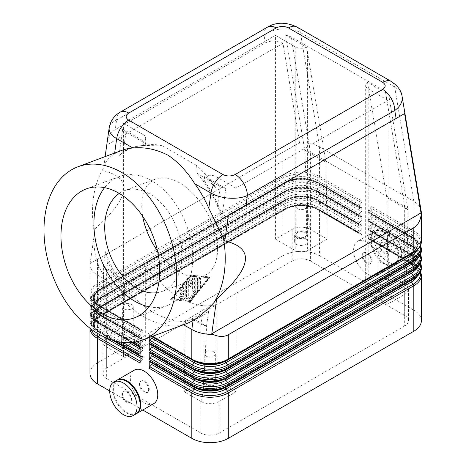 <?xml version="1.0" encoding="UTF-8"?>
<svg xmlns="http://www.w3.org/2000/svg" width="466" height="466" viewBox="0 0 466 466"><rect width="100%" height="100%" fill="white"/><g stroke="black" fill="none" stroke-linecap="round" stroke-linejoin="round"><path stroke-width="0.35" stroke-dasharray="2.33 1.75" d="M94.464 233.355L90.049 264.059L89.979 294.157A25.805 14.9 180 0 1 97.54 283.625A1.718 0.996 -120 0 0 97.703 284.417A1.718 0.996 -120 0 0 98.145 285.192A24.943 14.399 0 0 0 98.145 305.556L140.72 330.138A1.718 0.996 120 0 1 140.47 330.062A1.718 0.996 120 0 1 140.278 329.881A1.718 0.996 120 0 1 140.115 329.276L97.54 304.694L97.54 275.051L105.893 279.874A92.466 61.844 69.5 0 1 98.809 265.981C94.656 255.758 93.212 244.883 94.464 233.355A92.466 61.844 69.5 0 1 103.633 168.045C104.792 162.366 108.427 157.63 114.549 153.844A92.466 61.844 69.5 0 1 121.445 150.512M402.012 95.996C401.156 92.39 398.71 89.39 394.673 87.014L300.401 32.585C295.316 29.748 289.24 28.531 282.18 28.921C275.121 29.457 269.057 31.472 263.995 34.967A17.201 9.932 60 0 1 267.536 27.104A17.201 9.932 60 0 1 267.56 27.092M120.024 112.277A17.201 9.932 -120 0 0 116.587 120.077C112.312 122.022 109.848 124.533 109.207 127.597M275.447 239.058L295.211 250.469A8.604 4.969 0 0 0 301.292 251.925A8.604 4.969 0 0 0 307.374 250.469L307.374 51.411L306.628 47.183L285.512 34.985L304.787 150.361C306.948 201.586 308.824 227.932 310.414 229.4A12.902 7.45 0 0 0 301.292 227.216A12.902 7.45 0 0 0 292.17 229.4L275.447 239.058L275.447 35.381L123.391 123.17L123.391 326.847L106.662 336.499A12.902 7.45 0 0 0 102.881 341.77A12.902 7.45 0 0 0 106.662 347.036C105.083 345.562 103.988 318.761 103.365 266.651L105.497 251.558L107.832 261.455A91.505 61.203 -110.5 0 0 114.048 274.049C125.878 291.058 139.13 303.884 153.797 312.517C168.471 320.824 181.723 323.299 193.547 319.944A91.505 61.203 -110.5 0 0 202.104 315.884L208.64 311.107A91.219 61.011 69.5 0 1 204.393 314.369A91.219 61.011 69.5 0 1 194.648 319.227L185.276 320.771L203.98 309.447L210.061 306.64L216.142 304.642L216.142 380.396A8.604 4.969 0 0 0 210.061 378.94A8.604 4.969 0 0 0 203.98 380.396L203.98 309.447M292.17 229.4L292.17 261.001A12.902 7.45 180 0 1 301.292 258.822A12.902 7.45 180 0 1 310.414 261.001L310.414 229.4L327.144 239.058L307.374 250.469M194.648 319.227L206.566 326.229C204.411 376.744 202.535 401.82 200.939 401.465A12.902 7.45 0 0 0 210.061 403.649A12.902 7.45 0 0 0 219.183 401.465L235.912 391.807L235.912 188.136L387.968 100.347L387.968 304.018L404.692 294.361A12.902 7.45 0 0 0 408.472 289.095A12.902 7.45 0 0 0 404.692 283.829C406.27 284.196 407.371 259.562 407.989 209.939L388.656 94.534L367.534 82.342A8.604 4.969 0 0 0 365.676 85.424L365.676 289.095A8.604 4.969 0 0 0 368.198 292.607L387.968 304.018M219.183 401.465L219.183 433.071A12.902 7.45 180 0 1 210.061 435.25A12.902 7.45 180 0 1 200.939 433.071L200.939 401.465L184.21 391.807L203.98 380.396M90.148 263.511L298.351 143.307L301.292 143.056C308.37 142.771 314.457 144.041 319.542 146.877L413.814 201.306L394.673 87.014A17.201 9.932 120 0 0 391.457 81.567M298.351 143.307L299.58 142.596L282.961 43.338C275.93 40.507 270.053 40.391 265.34 42.977L115.248 129.63C110.722 132.373 107.902 137.412 106.796 144.751M136.404 413.651A19.351 11.172 60 0 1 127.037 412.527A19.351 11.172 60 0 1 114.479 395.75A19.351 11.172 60 0 1 117.059 380.145M153.745 403.655A19.351 11.172 60 0 1 144.07 402.694A19.351 11.172 60 0 1 131.424 385.638A19.351 11.172 60 0 1 134.394 370.132M126.432 391.807A6.448 3.722 60 0 1 130.643 397.492A6.448 3.722 60 0 1 129.653 402.665A6.448 3.722 60 0 1 126.432 402.344A6.448 3.722 60 0 1 122.214 396.659A6.448 3.722 60 0 1 123.205 391.487A6.448 3.722 60 0 1 126.432 391.807M127.037 391.457A6.448 3.722 60 0 1 131.255 397.143A6.448 3.722 60 0 1 130.264 402.309A6.448 3.722 60 0 1 127.037 401.989A6.448 3.722 60 0 1 122.826 396.31A6.448 3.722 60 0 1 123.81 391.137A6.448 3.722 60 0 1 127.037 391.457M136.107 413.837A19.351 11.172 60 0 1 126.432 412.876A19.351 11.172 60 0 1 113.786 395.82A19.351 11.172 60 0 1 116.75 380.314M144.07 381.625A6.448 3.722 60 0 1 148.281 387.31A6.448 3.722 60 0 1 147.291 392.477A6.448 3.722 60 0 1 144.07 392.162A6.448 3.722 60 0 1 139.852 386.477A6.448 3.722 60 0 1 140.843 381.305A6.448 3.722 60 0 1 144.07 381.625M144.676 381.275A6.448 3.722 60 0 1 148.893 386.961A6.448 3.722 60 0 1 147.903 392.127A6.448 3.722 60 0 1 144.676 391.807A6.448 3.722 60 0 1 140.464 386.122A6.448 3.722 60 0 1 141.448 380.955A6.448 3.722 60 0 1 144.676 381.275M384.316 263.989A19.351 11.172 60 0 1 371.67 246.933A19.351 11.172 60 0 1 374.641 231.427A19.351 11.172 60 0 1 384.316 232.383A19.351 11.172 60 0 1 396.962 249.438A19.351 11.172 60 0 1 393.991 264.944A19.351 11.172 60 0 1 384.316 263.989M367.284 273.822A19.351 11.172 60 0 1 354.643 256.766A19.351 11.172 60 0 1 357.608 241.26A19.351 11.172 60 0 1 367.284 242.215A19.351 11.172 60 0 1 379.93 259.271A19.351 11.172 60 0 1 376.965 274.777A19.351 11.172 60 0 1 367.284 273.822M384.922 253.102A6.448 3.722 60 0 1 380.71 247.417A6.448 3.722 60 0 1 381.701 242.25A6.448 3.722 60 0 1 384.922 242.57A6.448 3.722 60 0 1 389.139 248.25A6.448 3.722 60 0 1 388.149 253.422A6.448 3.722 60 0 1 384.922 253.102M384.316 253.452A6.448 3.722 60 0 1 380.105 247.766A6.448 3.722 60 0 1 381.089 242.6A6.448 3.722 60 0 1 384.316 242.92A6.448 3.722 60 0 1 388.533 248.605A6.448 3.722 60 0 1 387.543 253.772A6.448 3.722 60 0 1 384.316 253.452M387.968 261.88A19.351 11.172 60 0 1 375.322 244.825A19.351 11.172 60 0 1 378.287 229.319A19.351 11.172 60 0 1 387.968 230.28A19.351 11.172 60 0 1 400.609 247.33A19.351 11.172 60 0 1 397.644 262.841A19.351 11.172 60 0 1 387.968 261.88M384.922 263.639A19.351 11.172 60 0 1 372.282 246.584A19.351 11.172 60 0 1 375.247 231.072A19.351 11.172 60 0 1 384.922 232.033A19.351 11.172 60 0 1 397.568 249.089A19.351 11.172 60 0 1 394.603 264.595A19.351 11.172 60 0 1 384.922 263.639M367.284 263.284A6.448 3.722 60 0 1 363.072 257.599A6.448 3.722 60 0 1 364.062 252.432A6.448 3.722 60 0 1 367.284 252.753A6.448 3.722 60 0 1 371.501 258.438A6.448 3.722 60 0 1 370.511 263.605A6.448 3.722 60 0 1 367.284 263.284M366.678 253.102A6.448 3.722 -120 0 0 363.451 252.782A6.448 3.722 -120 0 0 362.461 257.954A6.448 3.722 -120 0 0 366.678 263.639A6.448 3.722 -120 0 0 369.905 263.954A6.448 3.722 -120 0 0 370.889 258.787A6.448 3.722 -120 0 0 366.678 253.102M145.677 269.465L145.677 341.77A8.604 4.969 0 0 0 143.155 338.258L143.155 262.504L145.677 269.465C145.689 271.562 144.85 273.187 143.155 274.328L143.155 345.283L123.391 356.694L106.662 347.036L106.662 378.642A12.902 7.45 180 0 1 102.881 373.371A12.902 7.45 180 0 1 106.662 368.105L106.662 336.499M102.881 341.77L102.881 373.371M367.534 82.342L368.198 86.53L368.198 285.582L387.968 274.171L404.692 283.829L404.692 315.435A12.902 7.45 180 0 1 408.472 320.701A12.902 7.45 180 0 1 404.692 325.967L404.692 294.361M408.472 289.095L408.472 320.701M210.061 182.288L204.085 180.569L204.725 176.34L225.841 188.532L220.243 186.645L197.042 173.253L196.658 165.471C203.712 171.942 210.207 179.427 216.142 187.938L210.061 182.288M235.912 188.136L216.142 176.725A8.604 4.969 0 0 0 210.061 175.268A8.604 4.969 0 0 0 204.725 176.34M368.198 285.582A8.604 4.969 0 0 0 365.676 289.095M275.447 35.381L295.211 46.798A8.604 4.969 0 0 0 301.292 48.248A8.604 4.969 0 0 0 306.628 47.183M124.212 336.906A5.289 3.052 180 0 1 122.663 334.745A5.289 3.052 180 0 1 125.925 331.926A5.289 3.052 180 0 1 131.692 332.584A5.289 3.052 180 0 1 133.241 334.745A5.289 3.052 180 0 1 129.973 337.565A5.289 3.052 180 0 1 124.212 336.906M124.212 308.812A5.289 3.052 180 0 1 122.663 306.651A5.289 3.052 180 0 1 125.925 303.832A5.289 3.052 180 0 1 131.692 304.49A5.289 3.052 180 0 1 133.241 306.651A5.289 3.052 180 0 1 129.973 309.476A5.289 3.052 180 0 1 124.212 308.812M132.664 339.05A6.664 3.85 0 0 0 125.401 338.211A6.664 3.85 0 0 0 121.282 341.77A6.664 3.85 0 0 0 123.24 344.49A6.664 3.85 0 0 0 130.503 345.323A6.664 3.85 0 0 0 134.616 341.77A6.664 3.85 0 0 0 132.664 339.05M123.24 337.466A6.664 3.85 180 0 1 121.282 334.745A6.664 3.85 180 0 1 125.401 331.192A6.664 3.85 180 0 1 132.664 332.025A6.664 3.85 180 0 1 134.616 334.745A6.664 3.85 180 0 1 130.503 338.299A6.664 3.85 180 0 1 123.24 337.466M379.662 284.231A5.289 3.052 180 0 1 378.112 282.07A5.289 3.052 180 0 1 381.38 279.25A5.289 3.052 180 0 1 387.147 279.915A5.289 3.052 180 0 1 388.696 282.07A5.289 3.052 180 0 1 385.429 284.895A5.289 3.052 180 0 1 379.662 284.231M379.662 256.137A5.289 3.052 180 0 1 378.112 253.982A5.289 3.052 180 0 1 381.38 251.157A5.289 3.052 180 0 1 387.147 251.821A5.289 3.052 180 0 1 388.696 253.982A5.289 3.052 180 0 1 385.429 256.801A5.289 3.052 180 0 1 379.662 256.137M388.12 286.374A6.664 3.85 0 0 0 380.85 285.541A6.664 3.85 0 0 0 376.738 289.095A6.664 3.85 0 0 0 378.689 291.815A6.664 3.85 0 0 0 385.953 292.654A6.664 3.85 0 0 0 390.071 289.095A6.664 3.85 0 0 0 388.12 286.374M378.689 284.796A6.664 3.85 180 0 1 376.738 282.07A6.664 3.85 180 0 1 380.85 278.517A6.664 3.85 180 0 1 388.12 279.35A6.664 3.85 180 0 1 390.071 282.07A6.664 3.85 180 0 1 385.953 285.629A6.664 3.85 180 0 1 378.689 284.796M206.321 384.31A5.289 3.052 180 0 1 204.772 382.149A5.289 3.052 180 0 1 208.034 379.33A5.289 3.052 180 0 1 213.801 379.994A5.289 3.052 180 0 1 215.35 382.149A5.289 3.052 180 0 1 212.082 384.974A5.289 3.052 180 0 1 206.321 384.31M206.321 356.216A5.289 3.052 180 0 1 204.772 354.061A5.289 3.052 180 0 1 208.034 351.236A5.289 3.052 180 0 1 213.801 351.9A5.289 3.052 180 0 1 215.35 354.061A5.289 3.052 180 0 1 212.082 356.88A5.289 3.052 180 0 1 206.321 356.216M214.774 386.454A6.664 3.85 0 0 0 207.51 385.621A6.664 3.85 0 0 0 203.392 389.174A6.664 3.85 0 0 0 205.349 391.894A6.664 3.85 0 0 0 212.613 392.727A6.664 3.85 0 0 0 216.725 389.174A6.664 3.85 0 0 0 214.774 386.454M205.349 384.875A6.664 3.85 180 0 1 203.392 382.149A6.664 3.85 180 0 1 207.51 378.596A6.664 3.85 180 0 1 214.774 379.429A6.664 3.85 180 0 1 216.725 382.149A6.664 3.85 180 0 1 212.613 385.708A6.664 3.85 180 0 1 205.349 384.875M297.553 236.827A5.289 3.052 180 0 1 296.003 234.666A5.289 3.052 180 0 1 299.271 231.847A5.289 3.052 180 0 1 305.032 232.505A5.289 3.052 180 0 1 306.581 234.666A5.289 3.052 180 0 1 303.319 237.491A5.289 3.052 180 0 1 297.553 236.827M297.553 208.733A5.289 3.052 180 0 1 296.003 206.572A5.289 3.052 180 0 1 299.271 203.753A5.289 3.052 180 0 1 305.032 204.417A5.289 3.052 180 0 1 306.581 206.572A5.289 3.052 180 0 1 303.319 209.397A5.289 3.052 180 0 1 297.553 208.733M306.005 238.971A6.664 3.85 0 0 0 298.741 238.132A6.664 3.85 0 0 0 294.629 241.691A6.664 3.85 0 0 0 296.58 244.411A6.664 3.85 0 0 0 303.844 245.244A6.664 3.85 0 0 0 307.962 241.691A6.664 3.85 0 0 0 306.005 238.971M296.58 237.386A6.664 3.85 180 0 1 294.629 234.666A6.664 3.85 180 0 1 298.741 231.113A6.664 3.85 180 0 1 306.005 231.946A6.664 3.85 180 0 1 307.962 234.666A6.664 3.85 180 0 1 303.844 238.225A6.664 3.85 180 0 1 296.58 237.386M371.076 233.501A1.718 0.996 -60 0 1 370.633 234.276L368.804 236.542A1.718 0.996 120 0 0 368.361 237.316A1.718 0.996 120 0 0 368.198 238.109L368.198 238.243A1.718 0.996 120 0 0 368.361 238.854A1.718 0.996 120 0 0 368.554 239.035A1.718 0.996 120 0 0 368.804 239.11L370.633 239.274A1.718 0.996 -60 0 1 370.884 239.349A1.718 0.996 -60 0 1 371.076 239.53A1.718 0.996 -60 0 1 371.239 240.136L371.239 232.709A1.718 0.996 -60 0 1 371.076 233.501M152.254 363.2A1.718 0.996 120 0 0 152.277 362.903L152.277 362.769A1.718 0.996 120 0 0 152.114 362.164A1.718 0.996 120 0 0 151.922 361.983A1.718 0.996 120 0 0 151.671 361.907L149.848 361.744L192.423 386.326L194.246 386.489A1.718 0.996 -60 0 1 194.497 386.564A1.718 0.996 -60 0 1 194.689 386.745A1.718 0.996 -60 0 1 194.852 387.351A21.506 12.413 0 0 0 196.996 388.434M361.505 229.004A1.718 0.996 120 0 0 361.954 228.235A1.718 0.996 120 0 0 362.117 227.437L362.117 234.87A1.718 0.996 120 0 0 361.954 234.264A1.718 0.996 120 0 0 361.762 234.083A1.718 0.996 120 0 0 361.505 234.008L359.682 233.845A1.718 0.996 -60 0 1 359.432 233.763A1.718 0.996 -60 0 1 359.239 233.588A1.718 0.996 -60 0 1 359.076 232.977L359.076 232.843A1.718 0.996 -60 0 1 359.239 232.045A1.718 0.996 -60 0 1 359.682 231.276L361.505 229.004L318.93 204.423A24.943 14.399 0 0 0 283.654 204.423L98.145 311.527A24.943 14.399 -0 0 0 98.145 331.897L140.72 356.473A1.718 0.996 120 0 1 140.47 356.397A1.718 0.996 120 0 1 140.278 356.216A1.718 0.996 120 0 1 140.115 355.61M362.117 234.87L319.542 210.288L319.542 255.735A25.805 14.9 0 0 0 301.292 251.372A25.805 14.9 0 0 0 283.048 255.735L283.048 210.288L97.54 317.393A25.805 14.9 0 0 0 89.979 327.924L89.979 328.215M91.196 329.136A24.943 14.399 180 0 1 98.145 316.525A1.718 0.996 60 0 0 97.895 316.606A1.718 0.996 60 0 0 97.703 316.787A1.718 0.996 60 0 0 97.54 317.393L97.54 362.839A25.805 14.9 0 0 0 89.979 373.371M140.72 356.473L142.549 356.636A1.718 0.996 -60 0 1 142.8 356.717A1.718 0.996 -60 0 1 142.992 356.898A1.718 0.996 -60 0 1 143.155 357.504L143.155 357.638A1.718 0.996 -60 0 1 142.992 358.436A1.718 0.996 -60 0 1 142.549 359.204L140.72 361.476A1.718 0.996 120 0 0 140.278 362.245A1.718 0.996 120 0 0 140.115 363.043M371.076 224.723A1.718 0.996 -60 0 1 370.633 225.497L368.804 227.763A1.718 0.996 120 0 0 368.361 228.538A1.718 0.996 120 0 0 368.198 229.33L368.198 229.464A1.718 0.996 120 0 0 368.361 230.076A1.718 0.996 120 0 0 368.554 230.251A1.718 0.996 120 0 0 368.804 230.332L370.633 230.495A1.718 0.996 -60 0 1 370.884 230.571A1.718 0.996 -60 0 1 371.076 230.752A1.718 0.996 -60 0 1 371.239 231.357L371.239 223.925A1.718 0.996 -60 0 1 371.076 224.723M152.254 354.422A1.718 0.996 120 0 0 152.277 354.125L152.277 353.991A1.718 0.996 120 0 0 152.114 353.385A1.718 0.996 120 0 0 151.922 353.205A1.718 0.996 120 0 0 151.671 353.129L149.848 352.966L192.423 377.542L194.246 377.705A1.718 0.996 -60 0 1 194.497 377.786A1.718 0.996 -60 0 1 194.689 377.967A1.718 0.996 -60 0 1 194.852 378.573A21.506 12.413 0 0 0 196.996 379.656M371.076 215.944A1.718 0.996 -60 0 1 370.633 216.713L368.804 218.985A1.718 0.996 120 0 0 368.361 219.754A1.718 0.996 120 0 0 368.198 220.552L368.198 220.686A1.718 0.996 120 0 0 368.361 221.298A1.718 0.996 120 0 0 368.554 221.472A1.718 0.996 120 0 0 368.804 221.554L370.633 221.717A1.718 0.996 -60 0 1 370.884 221.793A1.718 0.996 -60 0 1 371.076 221.973A1.718 0.996 -60 0 1 371.239 222.579L371.239 215.146A1.718 0.996 -60 0 1 371.076 215.944M152.254 345.644A1.718 0.996 120 0 0 152.277 345.347L152.277 345.213A1.718 0.996 120 0 0 152.114 344.607A1.718 0.996 120 0 0 151.922 344.426A1.718 0.996 120 0 0 151.671 344.345L149.848 344.182L192.423 368.763L194.246 368.926A1.718 0.996 -60 0 1 194.497 369.008A1.718 0.996 -60 0 1 194.689 369.183A1.718 0.996 -60 0 1 194.852 369.794A21.506 12.413 0 0 0 196.996 370.878M371.076 207.166A1.718 0.996 -60 0 1 370.633 207.935L368.804 210.207A1.718 0.996 120 0 0 368.361 210.976A1.718 0.996 120 0 0 368.198 211.774L368.198 211.908A1.718 0.996 120 0 0 368.361 212.513A1.718 0.996 120 0 0 368.554 212.694A1.718 0.996 120 0 0 368.804 212.776L370.633 212.939A1.718 0.996 -60 0 1 370.884 213.014A1.718 0.996 -60 0 1 371.076 213.195A1.718 0.996 -60 0 1 371.239 213.801L371.239 206.368A1.718 0.996 -60 0 1 371.076 207.166M152.254 336.866A1.718 0.996 120 0 0 152.277 336.568L152.277 336.435A1.718 0.996 120 0 0 152.114 335.823A1.718 0.996 120 0 0 151.922 335.648A1.718 0.996 120 0 0 151.671 335.567L149.848 335.404A1.718 0.996 -60 0 1 149.592 335.328A1.718 0.996 -60 0 1 149.4 335.147A1.718 0.996 -60 0 1 149.237 334.541L149.237 337.553M361.505 220.226A1.718 0.996 120 0 0 361.954 219.457A1.718 0.996 120 0 0 362.117 218.659L362.117 226.092A1.718 0.996 120 0 0 361.954 225.486A1.718 0.996 120 0 0 361.762 225.305A1.718 0.996 120 0 0 361.505 225.229L359.682 225.066A1.718 0.996 -60 0 1 359.432 224.985A1.718 0.996 -60 0 1 359.239 224.804A1.718 0.996 -60 0 1 359.076 224.198L359.076 224.064A1.718 0.996 -60 0 1 359.239 223.266A1.718 0.996 -60 0 1 359.682 222.498L361.505 220.226L318.93 195.644A24.943 14.399 0 0 0 283.654 195.644L98.145 302.749A24.943 14.399 -0 0 0 98.145 323.113L140.72 347.694A1.718 0.996 120 0 1 140.47 347.619A1.718 0.996 120 0 1 140.278 347.438A1.718 0.996 120 0 1 140.115 346.832M359.076 232.843L316.501 208.261A21.506 12.413 0 0 0 286.089 208.261A1.718 0.996 -120 0 0 285.926 207.469A1.718 0.996 -120 0 0 285.477 206.694L283.654 204.423A1.718 0.996 -120 0 1 283.212 203.654A1.718 0.996 -120 0 1 283.048 202.856L283.048 201.51L97.54 308.614A25.805 14.9 0 0 0 89.979 319.146L89.979 320.492A25.805 14.9 180 0 1 97.54 309.96L283.048 202.856A25.805 14.9 180 0 1 301.292 198.493A25.805 14.9 180 0 1 319.542 202.856L362.117 227.437M140.72 347.694L142.549 347.857A1.718 0.996 -60 0 1 142.8 347.939A1.718 0.996 -60 0 1 142.992 348.114A1.718 0.996 -60 0 1 143.155 348.725L143.155 348.859A1.718 0.996 -60 0 1 142.992 349.657A1.718 0.996 -60 0 1 142.549 350.426L140.72 352.698A1.718 0.996 120 0 0 140.278 353.467A1.718 0.996 120 0 0 140.115 354.265M361.505 211.448A1.718 0.996 120 0 0 361.954 210.679A1.718 0.996 120 0 0 362.117 209.881L362.117 217.313A1.718 0.996 120 0 0 361.954 216.707A1.718 0.996 120 0 0 361.762 216.527A1.718 0.996 120 0 0 361.505 216.445L359.682 216.282A1.718 0.996 -60 0 1 359.432 216.207A1.718 0.996 -60 0 1 359.239 216.026A1.718 0.996 -60 0 1 359.076 215.42L359.076 215.286A1.718 0.996 -60 0 1 359.239 214.488A1.718 0.996 -60 0 1 359.682 213.719L361.505 211.448L318.93 186.866A24.943 14.399 0 0 0 283.654 186.866L98.145 293.97A24.943 14.399 -0 0 0 98.145 314.334L140.72 338.916A1.718 0.996 120 0 1 140.47 338.84A1.718 0.996 120 0 1 140.278 338.66A1.718 0.996 120 0 1 140.115 338.054L97.54 313.472L97.54 312.127A1.718 0.996 -60 0 1 97.703 311.329A1.718 0.996 -60 0 1 98.145 310.56A24.943 14.399 180 0 1 98.145 290.19L283.654 183.086A24.943 14.399 180 0 1 318.93 183.086L361.505 207.667A1.718 0.996 120 0 1 361.762 207.749A1.718 0.996 120 0 1 361.954 207.923A1.718 0.996 120 0 1 362.117 208.535L319.542 183.954A1.718 0.996 120 0 0 319.379 183.348A1.718 0.996 120 0 0 319.187 183.167A1.718 0.996 120 0 0 318.93 183.086L317.107 182.922A22.362 12.914 0 0 0 285.477 182.922L99.974 290.027A22.362 12.914 0 0 0 99.974 308.288L142.549 332.87L140.72 335.136A1.718 0.996 120 0 0 140.278 335.91A1.718 0.996 120 0 0 140.115 336.708L140.115 329.276M359.076 224.064L316.501 199.483A21.506 12.413 0 0 0 286.089 199.483A1.718 0.996 -120 0 0 285.926 198.685A1.718 0.996 -120 0 0 285.477 197.916L283.654 195.644A1.718 0.996 -120 0 1 283.212 194.875A1.718 0.996 -120 0 1 283.048 194.077L283.048 192.732L97.54 299.836A25.805 14.9 0 0 0 89.979 310.368L89.979 311.713A25.805 14.9 180 0 1 97.54 301.182L283.048 194.077A25.805 14.9 180 0 1 301.292 189.714A25.805 14.9 180 0 1 319.542 194.077L362.117 218.659M140.72 338.916L142.549 339.079A1.718 0.996 -60 0 1 142.8 339.161A1.718 0.996 -60 0 1 142.992 339.335A1.718 0.996 -60 0 1 143.155 339.947L143.155 340.081A1.718 0.996 -60 0 1 142.992 340.873A1.718 0.996 -60 0 1 142.549 341.648L140.72 343.92A1.718 0.996 120 0 0 140.278 344.689A1.718 0.996 120 0 0 140.115 345.487M361.505 207.667L359.682 207.504A1.718 0.996 -60 0 1 359.432 207.428A1.718 0.996 -60 0 1 359.239 207.248A1.718 0.996 -60 0 1 359.076 206.642L359.076 206.508A1.718 0.996 -60 0 1 359.239 205.71A1.718 0.996 -60 0 1 359.682 204.941L361.505 202.669A1.718 0.996 120 0 0 361.954 201.9A1.718 0.996 120 0 0 362.117 201.102L362.117 208.535M359.076 215.286L316.501 190.705A21.506 12.413 0 0 0 286.089 190.705A1.718 0.996 -120 0 0 285.926 189.907A1.718 0.996 -120 0 0 285.477 189.138L283.654 186.866A1.718 0.996 -120 0 1 283.212 186.097A1.718 0.996 -120 0 1 283.048 185.299L283.048 183.954L97.54 291.058A25.805 14.9 0 0 0 89.979 301.589L89.979 302.935A25.805 14.9 180 0 1 97.54 292.403L283.048 185.299A25.805 14.9 180 0 1 301.292 180.936A25.805 14.9 180 0 1 319.542 185.299L362.117 209.881M140.72 330.138L142.549 330.301A1.718 0.996 -60 0 1 142.8 330.377A1.718 0.996 -60 0 1 142.992 330.557A1.718 0.996 -60 0 1 143.155 331.169L143.155 331.303A1.718 0.996 -60 0 1 142.992 332.095A1.718 0.996 -60 0 1 142.549 332.87M105.13 156.611L103.633 168.045M145.677 138.099L145.677 145.112L143.155 145.8L143.155 134.587A8.604 4.969 0 0 1 145.677 138.099A8.604 4.969 0 0 1 143.819 141.175L143.266 145.45L148.042 144.821L143.155 145.8M143.155 345.283A8.604 4.969 0 0 0 145.677 341.77M143.155 262.504C154.054 277.998 166.222 289.695 179.649 297.593C193.075 305.201 205.244 307.554 216.142 304.642M186.19 323.742A92.466 61.844 69.5 0 1 183.458 324.656C171.884 327.779 158.958 325.297 144.676 317.206C130.398 308.807 117.467 296.364 105.893 279.874M149.085 306.779A68.811 46.023 -110.5 0 0 167.387 305.515A68.811 46.023 -110.5 0 0 191.98 247.411A68.811 46.023 -110.5 0 0 151.747 180.849A68.811 46.023 -110.5 0 0 119.209 176.602A68.811 46.023 -110.5 0 0 104.565 187.647M142.619 216.177C139.748 196.71 144.111 184.326 155.702 179.031C162.716 176.562 170.696 177.849 179.649 182.899C195.388 191.969 210.23 212.84 215.478 233.262C220.75 253.69 215.828 271.363 203.595 275.913C196.582 278.383 188.602 277.095 179.649 272.045C171.529 267.274 164.154 260.232 157.514 250.924M156.384 292.794A53.759 35.958 -110.5 0 0 162.121 291.413A53.759 35.958 -110.5 0 0 181.332 246.025A53.759 35.958 -110.5 0 0 149.901 194.019A53.759 35.958 -110.5 0 0 124.48 190.699A53.759 35.958 -110.5 0 0 119.249 193.419M185.276 285.39L185.276 297.541A1.078 0.623 -60 0 1 184.134 298.962L181.093 298.689A1.078 0.623 -60 0 1 180.936 298.642A1.078 0.623 -60 0 1 180.872 297.524A1.078 0.623 -60 0 1 181.857 296.731L183.755 296.9L183.755 293.219L181.472 294.541A1.078 0.623 -60 0 1 180.936 294.594A1.078 0.623 -60 0 1 180.773 293.731A1.078 0.623 -60 0 1 181.472 292.782L183.755 291.466L183.755 287.79L181.857 290.149A1.078 0.623 -60 0 1 180.936 290.539A1.078 0.623 -60 0 1 181.093 289.071L184.134 285.285A1.078 0.623 -60 0 1 185.054 284.895A1.078 0.623 -60 0 1 185.276 285.39L184.973 285.215A1.078 0.623 120 0 0 184.746 284.72A1.078 0.623 120 0 0 183.831 285.11L180.791 288.897A1.078 0.623 120 0 0 180.633 290.365A1.078 0.623 120 0 0 181.548 289.974L183.453 287.609L183.453 291.291L181.169 292.607A1.078 0.623 120 0 0 180.47 293.557A1.078 0.623 120 0 0 180.633 294.419A1.078 0.623 120 0 0 181.169 294.361L183.453 293.044L183.453 296.726L181.548 296.557A1.078 0.623 120 0 0 180.569 297.349A1.078 0.623 120 0 0 180.633 298.467A1.078 0.623 120 0 0 180.791 298.514L183.831 298.788A1.078 0.623 120 0 0 184.973 297.366L184.973 285.215M183.453 296.726L183.755 296.9M183.453 293.044L183.755 293.219M183.453 291.291L183.755 291.466M183.453 287.609L183.755 287.79M200.328 278.476A1.078 0.623 120 0 0 200.106 277.981A1.078 0.623 120 0 0 199.279 278.272A1.078 0.623 120 0 0 198.807 279.355L198.807 287.248A1.078 0.623 120 0 0 199.029 287.743A1.078 0.623 120 0 0 199.862 287.452A1.078 0.623 120 0 0 200.328 286.374L200.328 278.476L200.63 278.651L200.63 286.549A1.078 0.623 -60 0 1 200.164 287.633A1.078 0.623 -60 0 1 199.337 287.918A1.078 0.623 -60 0 1 199.11 287.429L199.11 279.53A1.078 0.623 -60 0 1 199.582 278.447A1.078 0.623 -60 0 1 200.409 278.155A1.078 0.623 -60 0 1 200.63 278.651M208.844 277.858L190.6 300.547L172.35 298.927L190.6 276.239L208.541 277.684L190.291 300.372L190.6 300.547M190.291 300.372L172.35 298.927M172.047 298.753L190.291 276.064L190.6 276.239M190.291 276.064L208.541 277.684M210.364 276.979L190.6 301.56L170.83 299.807L190.6 275.225L210.364 276.979L190.291 275.051L170.527 299.632L190.291 301.385L210.061 276.804M190.291 301.385L190.6 301.56M170.527 299.632L170.83 299.807M190.291 275.051L190.6 275.225M197.59 278.383L197.59 290.33A1.078 0.623 -60 0 1 197.211 291.308L190.978 299.061A1.078 0.623 -60 0 1 190.058 299.452A1.078 0.623 -60 0 1 190.215 297.978L196.07 290.702L196.07 279.256A1.078 0.623 -60 0 1 196.541 278.179A1.078 0.623 -60 0 1 197.368 277.887A1.078 0.623 -60 0 1 197.59 278.383L197.287 278.202A1.078 0.623 120 0 0 197.066 277.713A1.078 0.623 120 0 0 196.238 277.998A1.078 0.623 120 0 0 195.767 279.082L195.767 290.528L189.912 297.803A1.078 0.623 120 0 0 189.755 299.277A1.078 0.623 120 0 0 190.676 298.887L196.908 291.134A1.078 0.623 120 0 0 197.287 290.155L197.287 278.202M195.767 290.528L196.07 290.702M190.6 286.637L188.316 284.318L188.316 297.815A1.078 0.623 -60 0 1 187.845 298.892A1.078 0.623 -60 0 1 187.017 299.184A1.078 0.623 -60 0 1 186.796 298.689L186.796 282.483A1.078 0.623 -60 0 1 187.268 281.406A1.078 0.623 -60 0 1 188.095 281.115A1.078 0.623 -60 0 1 188.171 281.179L190.6 283.643L193.023 278.377A1.078 0.623 -60 0 1 194.176 277.602A1.078 0.623 -60 0 1 194.398 278.097L194.398 290.149A1.078 0.623 -60 0 1 193.932 291.227A1.078 0.623 -60 0 1 193.099 291.518A1.078 0.623 -60 0 1 192.877 291.023L192.877 281.685L190.6 286.637L190.291 286.462L192.575 281.511L192.575 290.848A1.078 0.623 120 0 0 192.796 291.343A1.078 0.623 120 0 0 193.623 291.052A1.078 0.623 120 0 0 194.095 289.974L194.095 277.922A1.078 0.623 120 0 0 193.873 277.427A1.078 0.623 120 0 0 192.72 278.202L190.291 283.468L187.868 281.004A1.078 0.623 120 0 0 187.792 280.94A1.078 0.623 120 0 0 186.959 281.231A1.078 0.623 120 0 0 186.493 282.309L186.493 298.514A1.078 0.623 120 0 0 186.715 299.009A1.078 0.623 120 0 0 187.542 298.718A1.078 0.623 120 0 0 188.014 297.634L188.014 284.144L190.291 286.462M188.014 284.144L188.316 284.318M190.291 283.468L190.6 283.643M192.575 281.511L192.877 281.685M97.54 362.839L283.048 255.735M292.17 261.001L106.662 368.105M149.167 145.613A91.505 61.203 -110.5 0 0 140.132 145.788A91.505 61.203 -110.5 0 0 123.228 151.759L118.952 155.685L122.698 128.983L125.966 132.216L149.167 145.613L162.646 145.835C157.502 144.606 152.638 144.268 148.042 144.821M118.952 155.685A91.219 61.011 69.5 0 1 141.332 145.642A91.219 61.011 69.5 0 1 143.266 145.45M204.085 180.569A91.219 61.011 69.5 0 1 222.096 215.234L217.5 206.188A91.505 61.203 -110.5 0 0 197.042 173.253M285.512 34.985L291.11 36.872L385.388 91.301L388.656 94.534M365.676 85.424A8.604 4.969 0 0 0 368.198 88.936L387.968 100.347M162.646 145.835L196.658 165.471M122.698 128.983L143.819 141.175M123.391 123.17L143.155 134.587M143.155 274.328L124.451 285.658L115.288 273.414A91.219 61.011 69.5 0 1 105.497 251.558M95 228.8C130.48 197.182 133.194 177.808 103.155 170.673M208.64 311.107L206.537 326.095M225.841 188.532L222.096 215.234M206.566 326.229L200.939 324.208L202.104 315.884M103.365 266.651L106.662 269.779L114.048 274.049M193.547 319.944L200.939 324.208L200.939 401.465M123.391 356.694L124.451 285.658M103.394 266.546L115.288 273.414M282.961 43.338L106.749 145.072M90.049 264.059L90.124 263.529L299.58 142.596M140.115 340.862L140.115 338.054M142.742 410.004L109.702 390.933M319.542 255.735L413.814 310.164L413.814 264.717L371.239 240.136M89.979 265.055C90.095 268.789 92.618 272.121 97.54 275.051L98.809 265.981M421.235 210.708C420.536 206.951 418.066 203.817 413.814 201.306L413.814 230.95A25.805 14.9 180 0 1 421.375 241.487M421.375 320.701A25.805 14.9 0 0 0 413.814 310.164M123.391 326.847L143.155 338.258M307.374 51.411L325.973 162.477L327.144 239.058M304.816 150.256L325.973 162.477M387.968 274.171L386.797 197.59L368.198 86.53M185.276 320.771L184.21 391.807M386.797 197.59L407.96 209.805M304.787 150.361L310.414 152.143L404.692 206.572L404.692 283.829M404.692 315.435L310.414 261.001M407.989 209.939L404.692 206.572L385.388 91.301M216.142 380.396L235.912 391.807M106.662 378.642L200.939 433.071M219.183 433.071L404.692 325.967M265.34 42.977L263.995 34.967L116.587 120.077L115.248 129.63M368.804 236.542L411.385 261.123A22.362 12.914 180 0 1 411.385 279.384L225.876 386.489L227.699 386.326L413.208 279.221A24.943 14.399 0 0 0 413.208 258.857A1.718 0.996 120 0 0 413.651 258.082A1.718 0.996 120 0 0 413.814 257.284L413.814 255.939L371.239 231.357M368.804 218.985L411.385 243.567A22.362 12.914 180 0 1 411.385 261.828A1.718 0.996 -120 0 0 411.128 261.904A1.718 0.996 -120 0 0 410.936 262.084A1.718 0.996 -120 0 0 410.773 262.69A1.718 0.996 120 0 1 410.936 261.898A1.718 0.996 120 0 1 411.385 261.123L413.208 258.857L370.633 234.276M416.913 276.682A22.362 12.914 0 0 0 411.385 263.692L368.804 239.11M370.633 239.274L413.208 263.855L411.385 263.692A1.718 0.996 -60 0 1 411.128 263.61A1.718 0.996 -60 0 1 410.936 263.436A1.718 0.996 -60 0 1 410.773 262.824L225.264 369.928A21.506 12.413 180 0 1 224.414 370.394M152.277 362.769L194.852 387.351L152.277 362.903M413.208 279.221L411.385 279.384A1.718 0.996 -120 0 0 411.128 279.46A1.718 0.996 -120 0 0 410.936 279.641A1.718 0.996 -120 0 0 410.773 280.247A21.506 12.413 0 0 0 417.07 271.468A21.506 12.413 0 0 0 410.773 262.69L368.198 238.109M151.671 361.907L194.246 386.489A22.362 12.914 180 0 0 225.876 386.489A1.718 0.996 -120 0 0 225.62 386.564A1.718 0.996 -120 0 0 225.428 386.745A1.718 0.996 -120 0 0 225.264 387.351L410.773 280.247L225.264 387.485A21.506 12.413 180 0 1 224.414 387.951M421.375 275.255A25.805 14.9 0 0 0 413.814 264.717A1.718 0.996 120 0 0 413.651 264.111A1.718 0.996 120 0 0 413.458 263.931A1.718 0.996 120 0 0 413.208 263.855A24.943 14.399 180 0 1 420.326 272.284M362.117 226.092L319.542 201.51L319.542 202.856A1.718 0.996 -60 0 1 319.379 203.654A1.718 0.996 -60 0 1 318.93 204.423L317.107 206.694L359.682 231.276M122.896 342.405L98.145 328.116A24.943 14.399 180 0 1 98.145 307.746A1.718 0.996 60 0 0 97.895 307.828A1.718 0.996 60 0 0 97.703 308.003A1.718 0.996 60 0 0 97.54 308.614L97.54 309.96A1.718 0.996 -120 0 0 97.703 310.758A1.718 0.996 -120 0 0 98.145 311.527L99.974 313.799L285.477 206.694A22.362 12.914 180 0 1 317.107 206.694A1.718 0.996 -60 0 0 316.664 207.469A1.718 0.996 -60 0 0 316.501 208.261L359.076 232.977M114.543 340.844L97.54 331.029A1.718 0.996 120 0 0 97.703 331.635A1.718 0.996 120 0 0 97.895 331.815A1.718 0.996 120 0 0 98.145 331.897L99.974 332.06A22.362 12.914 180 0 1 99.974 313.799A1.718 0.996 -120 0 1 100.417 314.567A1.718 0.996 -120 0 1 100.58 315.365A1.718 0.996 120 0 0 100.417 314.754A1.718 0.996 120 0 0 100.225 314.579A1.718 0.996 120 0 0 99.974 314.498A22.362 12.914 180 0 1 99.974 296.242L285.477 189.138A22.362 12.914 180 0 1 317.107 189.138L359.682 213.719M89.985 328.221A25.805 14.9 0 0 1 89.979 327.924C89.915 323.713 92.553 319.944 97.895 316.606L283.404 209.502C292.852 203.799 309.733 203.799 319.187 209.502A1.718 0.996 120 0 1 319.379 209.683A1.718 0.996 120 0 1 319.542 210.288A25.805 14.9 0 0 0 301.292 205.925A25.805 14.9 0 0 0 283.048 210.288A1.718 0.996 60 0 1 283.212 209.683A1.718 0.996 60 0 1 283.404 209.502A1.718 0.996 60 0 1 283.654 209.426A24.943 14.399 180 0 1 318.93 209.426L361.505 234.008M140.72 361.476L140.115 361.121M143.155 340.081L100.58 315.499A1.718 0.996 60 0 1 100.417 316.105A1.718 0.996 60 0 1 100.225 316.286A1.718 0.996 60 0 1 99.974 316.362L98.145 316.525L283.654 209.426L285.477 209.263L99.974 316.362A22.362 12.914 0 0 0 99.974 334.623L103.621 336.732M361.762 234.083L319.187 209.502A1.718 0.996 120 0 0 318.93 209.426L317.107 209.263A22.362 12.914 0 0 0 285.477 209.263A1.718 0.996 60 0 0 285.734 209.182A1.718 0.996 60 0 0 285.926 209.007A1.718 0.996 60 0 0 286.089 208.395A21.506 12.413 180 0 1 316.501 208.395A1.718 0.996 120 0 0 316.664 209.007A1.718 0.996 120 0 0 316.857 209.182A1.718 0.996 120 0 0 317.107 209.263L359.682 233.845M143.155 357.638L100.58 333.056A21.506 12.413 180 0 1 94.283 324.278A21.506 12.413 180 0 1 100.58 315.499A21.506 12.413 180 0 1 94.283 306.721A21.506 12.413 180 0 1 100.58 297.943L286.089 190.839L100.58 297.809A21.506 12.413 0 0 0 94.283 306.587A21.506 12.413 0 0 0 100.58 315.365L286.089 208.261L100.58 315.365L143.155 339.947M143.155 331.303L100.58 306.721A21.506 12.413 180 0 1 94.283 297.943A21.506 12.413 180 0 1 100.58 289.165A1.718 0.996 60 0 1 100.417 289.77A1.718 0.996 60 0 1 100.225 289.951A1.718 0.996 60 0 1 99.974 290.027L98.145 290.19A1.718 0.996 60 0 0 97.895 290.266A1.718 0.996 60 0 0 97.703 290.446A1.718 0.996 60 0 0 97.54 291.058L97.54 292.403A1.718 0.996 -120 0 0 97.703 293.196A1.718 0.996 -120 0 0 98.145 293.97L99.974 296.242A1.718 0.996 -120 0 1 100.417 297.011A1.718 0.996 -120 0 1 100.58 297.809L100.58 297.943A1.718 0.996 60 0 1 100.417 298.549A1.718 0.996 60 0 1 100.225 298.729A1.718 0.996 60 0 1 99.974 298.805A22.362 12.914 0 0 0 99.974 317.066A1.718 0.996 -60 0 0 100.417 316.298A1.718 0.996 -60 0 0 100.58 315.499L100.58 315.365A21.506 12.413 0 0 0 94.283 324.144A21.506 12.413 0 0 0 100.58 332.922L100.58 333.056A1.718 0.996 -60 0 1 100.417 333.854A1.718 0.996 -60 0 1 99.974 334.623L99.858 334.769M143.155 357.504L100.58 332.922A1.718 0.996 120 0 0 100.417 332.316A1.718 0.996 120 0 0 100.225 332.136A1.718 0.996 120 0 0 99.974 332.06L142.549 356.636M368.804 227.763L411.385 252.345A22.362 12.914 180 0 1 411.385 270.606L225.876 377.705L227.699 377.542L413.208 270.443A24.943 14.399 0 0 0 413.208 250.073A1.718 0.996 120 0 0 413.651 249.304A1.718 0.996 120 0 0 413.814 248.506L413.814 247.161L371.239 222.579M368.804 210.207L411.385 234.788A22.362 12.914 180 0 1 411.385 253.05A1.718 0.996 -120 0 0 411.128 253.125A1.718 0.996 -120 0 0 410.936 253.306A1.718 0.996 -120 0 0 410.773 253.912A1.718 0.996 120 0 1 410.936 253.114A1.718 0.996 120 0 1 411.385 252.345L413.208 250.073L370.633 225.497M370.633 230.495L413.208 255.077A24.943 14.399 180 0 1 420.326 263.506M421.375 266.476A25.805 14.9 0 0 0 413.814 255.939A1.718 0.996 120 0 0 413.651 255.333A1.718 0.996 120 0 0 413.458 255.152A1.718 0.996 120 0 0 413.208 255.077L411.385 254.914L368.804 230.332M416.913 267.903A22.362 12.914 0 0 0 411.385 254.914A1.718 0.996 -60 0 1 411.128 254.832A1.718 0.996 -60 0 1 410.936 254.657A1.718 0.996 -60 0 1 410.773 254.046L225.264 361.15A21.506 12.413 180 0 1 224.414 361.616M152.277 353.991L194.852 378.573L152.277 354.125M413.208 270.443L411.385 270.606A1.718 0.996 -120 0 0 411.128 270.682A1.718 0.996 -120 0 0 410.936 270.863A1.718 0.996 -120 0 0 410.773 271.468A21.506 12.413 0 0 0 417.07 262.69A21.506 12.413 0 0 0 410.773 253.912L368.198 229.33M151.671 353.129L194.246 377.705A22.362 12.914 180 0 0 225.876 377.705A1.718 0.996 -120 0 0 225.62 377.786A1.718 0.996 -120 0 0 225.428 377.967A1.718 0.996 -120 0 0 225.264 378.573L410.773 271.468L225.264 378.707A21.506 12.413 180 0 1 224.414 379.173M413.208 261.665L411.385 261.828L225.876 368.926L227.699 368.763L413.208 261.665A24.943 14.399 0 0 0 413.208 241.295A1.718 0.996 120 0 0 413.651 240.526A1.718 0.996 120 0 0 413.814 239.728L413.814 238.382L371.239 213.801M151.671 344.345L194.246 368.926A22.362 12.914 180 0 0 225.876 368.926A1.718 0.996 -120 0 0 225.62 369.008A1.718 0.996 -120 0 0 225.428 369.183A1.718 0.996 -120 0 0 225.264 369.794L410.773 262.69A21.506 12.413 0 0 0 417.07 253.912A21.506 12.413 0 0 0 410.773 245.133A1.718 0.996 120 0 1 410.936 244.335A1.718 0.996 120 0 1 411.385 243.567L413.208 241.295L370.633 216.713M370.633 221.717L413.208 246.298A1.718 0.996 -60 0 1 413.458 246.374A1.718 0.996 -60 0 1 413.651 246.555A1.718 0.996 -60 0 1 413.814 247.161A25.805 14.9 0 0 1 421.375 257.698M416.913 259.125A22.362 12.914 0 0 0 411.385 246.135L368.804 221.554M420.326 254.727A24.943 14.399 180 0 0 413.208 246.298L411.385 246.135A1.718 0.996 -60 0 1 411.128 246.054A1.718 0.996 -60 0 1 410.936 245.873A1.718 0.996 -60 0 1 410.773 245.267A21.506 12.413 180 0 1 417.07 254.046A21.506 12.413 180 0 1 410.773 262.824A21.506 12.413 180 0 1 417.07 271.602A21.506 12.413 180 0 1 410.773 280.381A1.718 0.996 60 0 0 410.796 280.678M152.277 345.213L194.852 369.794L152.277 345.347M368.198 220.686L410.773 245.267L368.198 220.552M413.208 252.887L411.385 253.05L225.876 360.148L227.699 359.985L413.208 252.887A24.943 14.399 0 0 0 413.208 232.517A1.718 0.996 120 0 0 413.651 231.748A1.718 0.996 120 0 0 413.814 230.95L371.239 206.368M149.848 335.404L192.423 359.985L194.246 360.148A22.362 12.914 180 0 0 225.876 360.148A1.718 0.996 -120 0 0 225.62 360.23A1.718 0.996 -120 0 0 225.428 360.404A1.718 0.996 -120 0 0 225.264 361.016L410.773 253.912A21.506 12.413 0 0 0 417.07 245.133A21.506 12.413 0 0 0 410.773 236.355A1.718 0.996 120 0 1 410.936 235.557A1.718 0.996 120 0 1 411.385 234.788L413.208 232.517L370.633 207.935M370.633 212.939L413.208 237.514A1.718 0.996 -60 0 1 413.458 237.596A1.718 0.996 -60 0 1 413.651 237.776A1.718 0.996 -60 0 1 413.814 238.382A25.805 14.9 0 0 1 421.375 248.92M416.913 250.341A22.362 12.914 0 0 0 411.385 237.351L368.804 212.776M420.326 245.943A24.943 14.399 180 0 0 413.208 237.514L411.385 237.351A1.718 0.996 -60 0 1 411.128 237.276A1.718 0.996 -60 0 1 410.936 237.095A1.718 0.996 -60 0 1 410.773 236.489A21.506 12.413 180 0 1 417.07 245.267A21.506 12.413 180 0 1 410.773 254.046A21.506 12.413 180 0 1 417.07 262.824A21.506 12.413 180 0 1 410.773 271.602A1.718 0.996 60 0 0 410.796 271.899M151.671 335.567L194.246 360.148A1.718 0.996 -60 0 1 194.497 360.23A1.718 0.996 -60 0 1 194.689 360.404A1.718 0.996 -60 0 1 194.852 361.016A21.506 12.413 0 0 0 196.996 362.099M152.277 336.435L194.852 361.016L152.277 336.568M368.198 211.908L410.773 236.489L368.198 211.774M362.117 217.313L319.542 192.732L319.542 194.077A1.718 0.996 -60 0 1 319.379 194.875A1.718 0.996 -60 0 1 318.93 195.644L317.107 197.916L359.682 222.498M136.876 341.695L98.145 319.338A24.943 14.399 180 0 1 98.145 298.968A1.718 0.996 60 0 0 97.895 299.05A1.718 0.996 60 0 0 97.703 299.224A1.718 0.996 60 0 0 97.54 299.836L97.54 301.182A1.718 0.996 -120 0 0 97.703 301.98A1.718 0.996 -120 0 0 98.145 302.749L99.974 305.02L285.477 197.916A22.362 12.914 180 0 1 317.107 197.916A1.718 0.996 -60 0 0 316.664 198.685A1.718 0.996 -60 0 0 316.501 199.483L359.076 224.198M132.443 342.399L97.54 322.251A1.718 0.996 120 0 0 97.703 322.856A1.718 0.996 120 0 0 97.895 323.037A1.718 0.996 120 0 0 98.145 323.113L99.974 323.276A22.362 12.914 180 0 1 99.974 305.02A1.718 0.996 -120 0 1 100.417 305.789A1.718 0.996 -120 0 1 100.58 306.587A1.718 0.996 120 0 0 100.417 305.976A1.718 0.996 120 0 0 100.225 305.801A1.718 0.996 120 0 0 99.974 305.719A22.362 12.914 180 0 1 99.974 287.458L285.477 180.359A22.362 12.914 180 0 1 317.107 180.359L359.682 204.941M112.522 340.262L97.895 331.815C92.553 328.478 89.915 324.709 89.979 320.492A25.805 14.9 180 0 0 97.54 331.029L97.54 329.683A25.805 14.9 0 0 1 89.979 319.146C89.915 314.934 92.553 311.16 97.895 307.828L283.404 200.724C292.852 195.021 309.733 195.021 319.187 200.724A1.718 0.996 120 0 1 319.379 200.904A1.718 0.996 120 0 1 319.542 201.51A25.805 14.9 0 0 0 301.292 197.147A25.805 14.9 0 0 0 283.048 201.51A1.718 0.996 60 0 1 283.212 200.904A1.718 0.996 60 0 1 283.404 200.724A1.718 0.996 60 0 1 283.654 200.648A24.943 14.399 180 0 1 318.93 200.648L361.505 225.229M140.72 352.698L140.115 352.343M118.434 341.747L97.54 329.683A1.718 0.996 -60 0 1 97.703 328.885A1.718 0.996 -60 0 1 98.145 328.116L99.974 325.845L129.047 342.632M359.076 206.508L316.501 181.926A21.506 12.413 0 0 0 286.089 181.926L100.58 289.031A21.506 12.413 0 0 0 94.283 297.809A21.506 12.413 0 0 0 100.58 306.587L100.58 306.721A1.718 0.996 60 0 1 100.417 307.327A1.718 0.996 60 0 1 100.225 307.508A1.718 0.996 60 0 1 99.974 307.583L98.145 307.746L283.654 200.648L285.477 200.485L99.974 307.583A22.362 12.914 0 0 0 99.974 325.845A1.718 0.996 -60 0 0 100.417 325.076A1.718 0.996 -60 0 0 100.58 324.278A21.506 12.413 180 0 1 94.283 315.499A21.506 12.413 180 0 1 100.58 306.721L286.089 199.617A1.718 0.996 60 0 1 285.926 200.229A1.718 0.996 60 0 1 285.734 200.403A1.718 0.996 60 0 1 285.477 200.485A22.362 12.914 0 0 1 317.107 200.485L318.93 200.648A1.718 0.996 120 0 1 319.187 200.724L361.762 225.305M143.155 331.169L100.58 306.587L286.089 199.617A21.506 12.413 180 0 1 316.501 199.617A1.718 0.996 120 0 0 316.664 200.229A1.718 0.996 120 0 0 316.857 200.403A1.718 0.996 120 0 0 317.107 200.485L359.682 225.066M143.155 348.859L100.58 324.144A1.718 0.996 120 0 0 100.417 323.538A1.718 0.996 120 0 0 100.225 323.357A1.718 0.996 120 0 0 99.974 323.276L142.549 347.857M140.115 336.708L97.54 312.127A25.805 14.9 0 0 1 89.979 301.589C89.915 297.378 92.553 293.603 97.895 290.266L283.404 183.167A1.718 0.996 60 0 0 283.212 183.348A1.718 0.996 60 0 0 283.048 183.954A25.805 14.9 0 0 1 301.292 179.591A25.805 14.9 0 0 1 319.542 183.954L319.542 185.299A1.718 0.996 -60 0 1 319.379 186.097A1.718 0.996 -60 0 1 318.93 186.866L317.107 189.138A1.718 0.996 -60 0 0 316.664 189.907A1.718 0.996 -60 0 0 316.501 190.705L359.076 215.42M140.47 338.84L97.895 314.259C92.553 310.921 89.915 307.146 89.979 302.935A25.805 14.9 180 0 0 97.54 313.472A1.718 0.996 120 0 0 97.703 314.078A1.718 0.996 120 0 0 97.895 314.259A1.718 0.996 120 0 0 98.145 314.334L99.974 314.498L142.549 339.079M131.581 342.487L97.895 323.037C92.553 319.699 89.915 315.925 89.979 311.713A25.805 14.9 180 0 0 97.54 322.251L97.54 320.905A25.805 14.9 0 0 1 89.979 310.368C89.915 306.156 92.553 302.382 97.895 299.05L283.404 191.945C292.852 186.243 309.733 186.243 319.187 191.945A1.718 0.996 120 0 1 319.379 192.126A1.718 0.996 120 0 1 319.542 192.732A25.805 14.9 0 0 0 301.292 188.369A25.805 14.9 0 0 0 283.048 192.732A1.718 0.996 60 0 1 283.212 192.126A1.718 0.996 60 0 1 283.404 191.945A1.718 0.996 60 0 1 283.654 191.87A24.943 14.399 180 0 1 318.93 191.87L361.505 216.445M140.72 343.92L140.115 343.564M134.348 342.155L97.54 320.905A1.718 0.996 -60 0 1 97.703 320.107A1.718 0.996 -60 0 1 98.145 319.338L99.974 317.066L142.549 341.648M98.145 298.968L283.654 191.87L285.477 191.707L99.974 298.805L98.145 298.968M361.762 216.527L319.187 191.945A1.718 0.996 120 0 0 318.93 191.87L317.107 191.707A22.362 12.914 0 0 0 285.477 191.707A1.718 0.996 60 0 0 285.734 191.625A1.718 0.996 60 0 0 285.926 191.444A1.718 0.996 60 0 0 286.089 190.839A21.506 12.413 180 0 1 316.501 190.839A1.718 0.996 120 0 0 316.664 191.444A1.718 0.996 120 0 0 316.857 191.625A1.718 0.996 120 0 0 317.107 191.707L359.682 216.282M97.54 259.247L97.54 283.625L283.048 176.521A25.805 14.9 180 0 1 301.292 172.158A25.805 14.9 180 0 1 319.542 176.521L362.117 201.102M361.505 202.669L318.93 178.088A24.943 14.399 0 0 0 283.654 178.088A1.718 0.996 -120 0 1 283.212 177.319A1.718 0.996 -120 0 1 283.048 176.521L283.048 152.143M297.023 27.04A17.201 9.932 120 0 1 300.401 32.585L319.542 146.877L319.542 176.521A1.718 0.996 -60 0 1 319.379 177.319A1.718 0.996 -60 0 1 318.93 178.088L317.107 180.359A1.718 0.996 -60 0 0 316.664 181.128A1.718 0.996 -60 0 0 316.501 181.926L359.076 206.642M359.682 207.504L317.107 182.922A1.718 0.996 120 0 1 316.857 182.847A1.718 0.996 120 0 1 316.664 182.666A1.718 0.996 120 0 1 316.501 182.06A21.506 12.413 180 0 0 286.089 182.06L286.089 181.926A1.718 0.996 -120 0 0 285.926 181.128A1.718 0.996 -120 0 0 285.477 180.359L283.654 178.088L98.145 285.192L99.974 287.458A1.718 0.996 -120 0 1 100.417 288.233A1.718 0.996 -120 0 1 100.58 289.031L286.089 182.06A1.718 0.996 60 0 1 285.926 182.666A1.718 0.996 60 0 1 285.734 182.847A1.718 0.996 60 0 1 285.477 182.922L283.654 183.086A1.718 0.996 60 0 0 283.404 183.167C292.852 177.464 309.733 177.464 319.187 183.167L361.762 207.749M140.47 330.062L97.895 305.48C92.553 302.143 89.915 298.368 89.979 294.157A25.805 14.9 180 0 0 97.54 304.694A1.718 0.996 120 0 0 97.703 305.3A1.718 0.996 120 0 0 97.895 305.48A1.718 0.996 120 0 0 98.145 305.556L99.974 305.719L142.549 330.301M140.72 335.136L98.145 310.56L99.974 308.288A1.718 0.996 -60 0 0 100.417 307.513A1.718 0.996 -60 0 0 100.58 306.721L100.58 306.587A21.506 12.413 0 0 0 94.283 315.365A21.506 12.413 0 0 0 100.58 324.144L143.155 348.725M184.973 297.366L185.276 297.541M183.831 298.788L184.134 298.962M180.791 298.514L181.093 298.689M181.548 296.557L181.857 296.731M181.169 294.361L181.472 294.541M181.169 292.607L181.472 292.782M181.548 289.974L181.857 290.149M180.791 288.897L181.093 289.071M183.831 285.11L184.134 285.285M198.807 279.355L199.11 279.53M200.328 286.374L200.63 286.549M198.807 287.248L199.11 287.429M197.287 290.155L197.59 290.33M196.908 291.134L197.211 291.308M190.676 298.887L190.978 299.061M189.912 297.803L190.215 297.978M195.767 279.082L196.07 279.256M188.014 297.634L188.316 297.815M186.493 298.514L186.796 298.689M186.493 282.309L186.796 282.483M187.868 281.004L188.171 281.179M192.72 278.202L193.023 278.377M194.095 277.922L194.398 278.097M194.095 289.974L194.398 290.149M192.575 290.848L192.877 291.023M217.5 206.188L220.243 186.645M125.966 132.216L123.228 151.759M107.832 261.455L106.662 269.779L106.662 347.036M114.549 153.844L114.659 153.046M152.405 336.37L149.237 334.541M371.239 215.146L413.814 239.728A25.805 14.9 180 0 1 421.375 250.265M371.239 223.925L413.814 248.506A25.805 14.9 180 0 1 421.375 259.044M371.239 232.709L413.814 257.284A25.805 14.9 180 0 1 421.375 267.822M140.115 349.022L142.549 350.426M223.127 362.099A21.506 12.413 0 0 0 225.264 361.016L225.264 361.15A1.718 0.996 60 0 0 225.27 361.255M194.852 361.255A1.718 0.996 120 0 0 194.852 361.15A21.506 12.413 180 0 0 195.703 361.616M410.796 254.343A1.718 0.996 60 0 1 410.773 254.046L368.198 229.464M223.127 370.878A21.506 12.413 0 0 0 225.264 369.794L225.264 369.928A1.718 0.996 60 0 0 225.27 370.033M194.852 370.033A1.718 0.996 120 0 0 194.852 369.928A21.506 12.413 180 0 0 195.703 370.394M410.796 263.121A1.718 0.996 60 0 1 410.773 262.824L368.198 238.243M223.127 379.656A21.506 12.413 0 0 0 225.264 378.573L225.264 378.707A1.718 0.996 60 0 0 225.27 378.817M194.852 378.817A1.718 0.996 120 0 0 194.852 378.707A21.506 12.413 180 0 0 195.703 379.173M140.115 357.801L142.549 359.204M223.127 388.434A21.506 12.413 0 0 0 225.264 387.351L225.264 387.485A1.718 0.996 60 0 0 225.27 387.596M194.852 387.596A1.718 0.996 120 0 0 194.852 387.485A21.506 12.413 180 0 0 195.703 387.951M295.211 46.798L295.211 250.469M368.198 292.607L368.198 88.936M216.142 176.725L216.142 187.938M310.414 229.4L310.414 152.143L291.11 36.872M129.653 402.665L130.264 402.309M147.291 392.477L147.903 392.127M374.641 231.427L357.608 241.26M381.701 242.25L381.089 242.6M378.287 229.319L375.247 231.072M364.062 252.432L363.451 252.782M122.663 334.745L122.663 306.651M121.282 341.77L121.282 334.745M378.112 282.07L378.112 253.982M376.738 289.095L376.738 282.07M204.772 382.149L204.772 354.061M203.392 389.174L203.392 382.149M296.003 234.666L296.003 206.572M294.629 241.691L294.629 234.666M151.922 361.983L194.497 386.564C202.366 391.44 217.756 391.44 225.62 386.564L411.128 279.46C412.002 279.012 415.183 277.124 416.668 273.67L417.07 271.468L416.668 269.406C415.183 265.952 412.002 264.065 411.128 263.61L368.554 239.035M370.884 239.349L413.458 263.931L419.499 269.336L420.652 271.538M140.115 356.193L140.47 356.397M142.8 356.717L100.225 332.136C99.351 331.687 96.171 329.794 94.685 326.346L94.283 324.278C94.313 323.678 93.742 320.544 100.225 316.286L285.734 209.182C293.597 204.306 308.993 204.306 316.857 209.182L359.432 233.763M370.884 230.571L413.458 255.152L419.499 260.558L420.652 262.76M151.922 353.205L194.497 377.786C202.366 382.662 217.756 382.662 225.62 377.786L411.128 270.682C412.002 270.233 415.183 268.34 416.668 264.892L417.07 262.69L416.668 260.622C415.183 257.174 412.002 255.286 411.128 254.832L368.554 230.251M370.884 221.793L413.458 246.374L419.499 251.78L420.652 253.982M151.922 344.426L194.497 369.008C202.366 373.883 217.756 373.883 225.62 369.008L411.128 261.904C412.002 261.455 415.183 259.562 416.668 256.114L417.07 253.912L416.668 251.844C415.183 248.395 412.002 246.502 411.128 246.054L368.554 221.472M149.592 335.328L151.794 336.598M370.884 213.014L413.458 237.596L419.499 242.996L420.652 245.203M151.922 335.648L194.497 360.23C202.366 365.105 217.756 365.105 225.62 360.23L411.128 253.125C412.002 252.677 415.183 250.784 416.668 247.335L417.07 245.133L416.668 243.066C415.183 239.617 412.002 237.724 411.128 237.276L368.554 212.694M140.115 347.415L140.47 347.619M142.8 347.939L100.225 323.357C99.351 322.909 96.171 321.016 94.685 317.567L94.283 315.499C94.313 314.9 93.742 311.766 100.225 307.508L285.734 200.403C293.597 195.528 308.993 195.528 316.857 200.403L359.432 224.985M142.8 339.161L100.225 314.579C99.351 314.125 96.171 312.237 94.685 308.789L94.283 306.721C94.313 306.115 93.742 302.987 100.225 298.729L285.734 191.625C293.597 186.75 308.993 186.75 316.857 191.625L359.432 216.207M142.8 330.377L100.225 305.801C99.351 305.347 96.171 303.459 94.685 300.005L94.283 297.943C94.313 297.337 93.742 294.209 100.225 289.951L285.734 182.847C293.597 177.971 308.993 177.971 316.857 182.847L359.432 207.428M204.393 314.369L203.444 315.01M119.209 176.602L86.262 188.911M155.702 179.031L124.48 190.699M180.633 298.467L180.936 298.642M180.633 294.419L180.936 294.594M180.633 290.365L180.936 290.539M184.746 284.72L185.054 284.895M200.106 277.981L200.409 278.155M199.029 287.743L199.337 287.918M189.755 299.277L190.058 299.452M197.066 277.713L197.368 277.887M186.715 299.009L187.017 299.184M187.792 280.94L188.095 281.115M193.873 277.427L194.176 277.602M192.796 291.343L193.099 291.518M141.332 145.642L140.132 145.788M203.595 275.913L162.121 291.413M167.387 305.515L134.441 317.829M307.962 234.666L307.962 241.691M306.581 206.572L306.581 234.666M216.725 382.149L216.725 389.174M215.35 354.061L215.35 382.149M390.071 282.07L390.071 289.095M388.696 253.982L388.696 282.07M134.616 334.745L134.616 341.77M133.241 306.651L133.241 334.745M369.905 263.954L370.511 263.605M394.603 264.595L397.644 262.841M387.543 253.772L388.149 253.422M376.965 274.777L393.991 264.944M140.843 381.305L141.448 380.955M123.205 391.487L123.81 391.137"/><path stroke-width="0.7" d="M77.979 166.758A92.466 61.844 69.5 0 1 121.708 172.461A92.466 61.844 69.5 0 1 175.769 261.909A92.466 61.844 69.5 0 1 142.724 339.988A92.466 61.844 69.5 0 1 98.996 334.279A92.466 61.844 69.5 0 1 44.934 244.831A92.466 61.844 69.5 0 1 77.979 166.758L121.445 150.512A92.466 61.844 69.5 0 1 132.851 147.99C144.477 146.854 156.18 149.248 167.958 155.178C178.024 161.859 186.965 171.383 194.782 183.744A92.466 61.844 69.5 0 1 208.82 208.273L224.804 240.905L228.392 215.298L396.106 118.475L394.766 110.465A17.201 9.932 -120 0 0 391.201 98.477A17.201 9.932 -120 0 0 382.603 89.396L235.19 174.505A17.201 9.932 60 0 1 243.794 183.587A17.201 9.932 60 0 1 247.359 195.574L394.766 110.465C399.665 106.877 402.164 102.8 402.257 98.244L402.012 95.996M396.106 118.475L404.605 113.564L421.206 214.238L421.375 212.38L421.375 241.487A25.805 14.9 180 0 1 413.814 252.019L228.305 359.123A25.805 14.9 180 0 1 210.061 363.486A25.805 14.9 180 0 1 191.811 359.123L152.405 336.37M235.19 174.505C231.078 176.451 226.994 176.468 222.934 174.558L128.657 120.129C125.348 117.787 125.377 115.428 128.756 113.052L276.163 27.948A17.201 9.932 60 0 0 267.56 27.092L120.152 112.201A17.201 9.932 -120 0 0 120.024 112.277M213.003 334.442L210.061 334.378C202.984 333.965 196.902 332.328 191.811 329.479L191.811 359.123A1.718 0.996 -60 0 0 191.975 359.729A1.718 0.996 -60 0 0 192.173 359.909C201.621 365.612 218.502 365.612 227.95 359.909A1.718 0.996 -120 0 0 228.142 359.729A1.718 0.996 -120 0 0 228.305 359.123L228.305 334.745C224.035 337.104 218.933 337.005 213.003 334.442L211.774 333.755L216.643 299.032L214.11 302.428C206.741 310.426 199.733 316.42 193.087 320.41A92.466 61.844 69.5 0 1 186.19 323.742L142.724 339.988M117.059 380.145A19.351 11.172 60 0 1 117.362 379.965A19.351 11.172 60 0 1 127.037 380.92A19.351 11.172 60 0 1 139.684 397.976A19.351 11.172 60 0 1 136.713 413.488A19.351 11.172 60 0 1 136.404 413.651M117.362 379.965L134.394 370.132A19.351 11.172 60 0 1 144.07 371.087A19.351 11.172 60 0 1 156.71 388.143A19.351 11.172 60 0 1 153.745 403.655L136.713 413.488M123.391 383.029A19.351 11.172 60 0 1 136.031 400.084A19.351 11.172 60 0 1 133.066 415.59A19.351 11.172 60 0 1 123.391 414.635A19.351 11.172 60 0 1 110.745 397.58A19.351 11.172 60 0 1 113.71 382.073A19.351 11.172 60 0 1 123.391 383.029M113.71 382.073L116.75 380.314A19.351 11.172 60 0 1 126.432 381.275A19.351 11.172 60 0 1 139.072 398.325A19.351 11.172 60 0 1 136.107 413.837L133.066 415.59M149.848 361.744A1.718 0.996 -60 0 1 149.592 361.663A1.718 0.996 -60 0 1 149.4 361.488A1.718 0.996 -60 0 1 149.237 360.876L149.237 368.309A1.718 0.996 -60 0 1 149.4 367.511A1.718 0.996 -60 0 1 149.848 366.742L151.671 364.47A1.718 0.996 120 0 0 152.114 363.701A1.718 0.996 120 0 0 152.254 363.2M149.237 368.309L191.811 392.89L191.811 438.337A25.805 14.9 0 0 0 210.061 442.7A25.805 14.9 0 0 0 228.305 438.337L228.305 392.89A1.718 0.996 -120 0 0 228.142 392.092A1.718 0.996 -120 0 0 227.699 391.323A24.943 14.399 180 0 1 192.423 391.323L149.848 366.742M151.671 364.47L194.246 389.052L192.423 391.323A1.718 0.996 -60 0 0 191.975 392.092A1.718 0.996 -60 0 0 191.811 392.89A25.805 14.9 0 0 0 210.061 397.253A25.805 14.9 0 0 0 228.305 392.89L413.814 285.786A25.805 14.9 0 0 0 421.375 275.255L421.375 320.701A25.805 14.9 0 0 1 413.814 331.233L228.305 438.337M89.979 328.215L89.979 373.371A25.805 14.9 0 0 0 97.54 383.908L97.54 338.462L140.115 363.043L140.115 355.61L114.543 340.844M149.848 344.182A1.718 0.996 -60 0 1 149.592 344.106A1.718 0.996 -60 0 1 149.4 343.925A1.718 0.996 -60 0 1 149.237 343.32L149.237 350.752A1.718 0.996 -60 0 1 149.4 349.954A1.718 0.996 -60 0 1 149.848 349.185L151.671 346.914L194.246 371.495A22.362 12.914 0 0 0 225.876 371.495L411.385 264.391L413.208 266.663A1.718 0.996 60 0 1 413.651 267.432A1.718 0.996 60 0 1 413.814 268.23A25.805 14.9 0 0 0 421.375 257.698L421.375 259.044A25.805 14.9 180 0 1 413.814 269.575L228.305 376.679A25.805 14.9 180 0 1 210.061 381.042A25.805 14.9 180 0 1 191.811 376.679L149.237 352.098L149.237 359.531A1.718 0.996 -60 0 1 149.4 358.733A1.718 0.996 -60 0 1 149.848 357.964L151.671 355.692A1.718 0.996 120 0 0 152.114 354.923A1.718 0.996 120 0 0 152.254 354.422M149.237 337.553L149.237 341.974A1.718 0.996 -60 0 1 149.4 341.176A1.718 0.996 -60 0 1 149.848 340.407L151.671 338.135L194.246 362.717A22.362 12.914 0 0 0 225.876 362.717L411.385 255.613L413.208 257.884A1.718 0.996 60 0 1 413.651 258.653A1.718 0.996 60 0 1 413.814 259.451A25.805 14.9 0 0 0 421.375 248.92L421.375 250.265A25.805 14.9 180 0 1 413.814 260.797L228.305 367.901A25.805 14.9 180 0 1 210.061 372.264A25.805 14.9 180 0 1 191.811 367.901L149.237 343.32M421.206 214.238C420.46 220.657 417.996 225.125 413.814 227.641L228.305 334.745M149.848 352.966A1.718 0.996 -60 0 1 149.592 352.884A1.718 0.996 -60 0 1 149.4 352.704A1.718 0.996 -60 0 1 149.237 352.098M149.592 361.663L192.173 386.244A1.718 0.996 -60 0 0 192.423 386.326A24.943 14.399 0 0 0 227.699 386.326A1.718 0.996 -120 0 0 227.95 386.244A1.718 0.996 -120 0 0 228.142 386.064A1.718 0.996 -120 0 0 228.305 385.458L228.305 384.112L413.814 277.008A25.805 14.9 0 0 0 421.375 266.476L421.375 267.822A25.805 14.9 180 0 1 413.814 278.353L228.305 385.458A25.805 14.9 180 0 1 210.061 389.821A25.805 14.9 180 0 1 191.811 385.458L149.237 360.876M151.671 346.914A1.718 0.996 120 0 0 152.114 346.145A1.718 0.996 120 0 0 152.254 345.644M151.671 338.135A1.718 0.996 120 0 0 152.114 337.367A1.718 0.996 120 0 0 152.254 336.866M194.782 183.744L210.952 193.081C216.038 195.936 222.113 197.631 229.173 198.172C236.233 198.598 242.297 197.735 247.359 195.574L246.019 205.127M109.207 127.597L109.096 128.849C109.225 132.46 111.753 135.728 116.681 138.652L132.851 147.99M109.161 127.894L105.13 156.611M223.272 237.124A92.466 61.844 69.5 0 1 214.11 302.428M104.565 187.647A68.811 46.023 -110.5 0 0 134.849 301.269A68.811 46.023 -110.5 0 0 149.085 306.779M101.903 313.583A68.811 46.023 69.5 0 1 61.669 247.015A68.811 46.023 69.5 0 1 86.262 188.911A68.811 46.023 69.5 0 1 118.801 193.163A68.811 46.023 69.5 0 1 159.034 259.725A68.811 46.023 69.5 0 1 134.441 317.829A68.811 46.023 69.5 0 1 101.903 313.583M157.514 250.924C149.854 239.897 144.891 228.317 142.619 216.177M119.249 193.419A53.759 35.958 -110.5 0 0 105.922 240.328A53.759 35.958 -110.5 0 0 136.695 288.099A53.759 35.958 -110.5 0 0 156.384 292.794M224.804 240.905C254.844 248.04 252.123 267.414 216.643 299.032M183.575 324.72L191.811 329.479L193.087 320.41M134.348 342.155L140.115 345.487L140.115 340.862M118.434 341.747L140.115 354.265L140.115 346.832L132.443 342.399M191.811 438.337L142.742 410.004M109.702 390.933L97.54 383.908M421.375 212.38L402.111 96.532M211.774 333.755L421.229 212.828M404.605 113.564L228.392 215.298M128.756 113.052A17.201 9.932 -120 0 0 120.176 112.184A17.201 9.932 -120 0 0 120.152 112.201M391.457 81.567A17.201 9.932 120 0 0 391.294 81.468L297.023 27.04A17.201 9.932 120 0 0 296.999 27.028A17.201 9.932 120 0 0 296.242 26.667A17.201 9.932 120 0 0 288.419 27.89L382.697 82.319C386.011 84.666 385.976 87.026 382.603 89.396M391.294 81.468A17.201 9.932 120 0 0 391.265 81.451A17.201 9.932 120 0 0 390.514 81.096A17.201 9.932 120 0 0 382.697 82.319M413.208 279.221A1.718 0.996 -120 0 0 413.458 279.146A1.718 0.996 -120 0 0 413.651 278.965A1.718 0.996 -120 0 0 413.814 278.353L413.814 277.008A1.718 0.996 -120 0 0 413.651 276.216A1.718 0.996 -120 0 0 413.208 275.441L227.699 382.545A24.943 14.399 180 0 1 192.423 382.545L149.848 357.964M421.375 267.822C421.439 272.033 418.8 275.808 413.458 279.146L227.95 386.244C218.502 391.947 201.621 391.947 192.173 386.244A1.718 0.996 -60 0 1 191.975 386.064A1.718 0.996 -60 0 1 191.811 385.458L191.811 384.112A1.718 0.996 -60 0 1 191.975 383.314A1.718 0.996 -60 0 1 192.423 382.545L194.246 380.273A1.718 0.996 120 0 0 194.689 379.505A1.718 0.996 120 0 0 194.852 378.817M194.852 387.596A1.718 0.996 120 0 1 194.689 388.283A1.718 0.996 120 0 1 194.246 389.052A22.362 12.914 0 0 0 225.876 389.052L411.385 281.953A1.718 0.996 60 0 1 410.936 281.179A1.718 0.996 60 0 1 410.796 280.678M413.814 331.233L413.814 285.786A1.718 0.996 -120 0 0 413.651 284.994A1.718 0.996 -120 0 0 413.208 284.219L227.699 391.323L225.876 389.052A1.718 0.996 60 0 1 225.428 388.283A1.718 0.996 60 0 1 225.27 387.596M140.115 361.121L98.145 336.895A24.943 14.399 180 0 1 91.196 329.136M89.985 328.221A25.805 14.9 0 0 0 97.54 338.462A1.718 0.996 -60 0 1 97.703 337.664A1.718 0.996 -60 0 1 98.145 336.895L99.858 334.769M149.592 352.884L192.173 377.466A1.718 0.996 -60 0 0 192.423 377.542A24.943 14.399 0 0 0 227.699 377.542A1.718 0.996 -120 0 0 227.95 377.466A1.718 0.996 -120 0 0 228.142 377.285A1.718 0.996 -120 0 0 228.305 376.679L228.305 375.334L413.814 268.23L413.814 269.575A1.718 0.996 -120 0 1 413.651 270.187A1.718 0.996 -120 0 1 413.458 270.362C418.8 267.03 421.439 263.255 421.375 259.044M149.237 350.752L191.811 375.334A25.805 14.9 0 0 0 210.061 379.697A25.805 14.9 0 0 0 228.305 375.334A1.718 0.996 60 0 0 228.142 374.536A1.718 0.996 60 0 0 227.699 373.767A24.943 14.399 180 0 1 192.423 373.767A1.718 0.996 120 0 0 191.975 374.536A1.718 0.996 120 0 0 191.811 375.334L191.811 376.679A1.718 0.996 -60 0 0 191.975 377.285A1.718 0.996 -60 0 0 192.173 377.466C201.621 383.168 218.502 383.168 227.95 377.466L413.458 270.362A1.718 0.996 -120 0 1 413.208 270.443M149.592 344.106L192.173 368.688A1.718 0.996 -60 0 0 192.423 368.763A24.943 14.399 0 0 0 227.699 368.763A1.718 0.996 -120 0 0 227.95 368.688A1.718 0.996 -120 0 0 228.142 368.507A1.718 0.996 -120 0 0 228.305 367.901L228.305 366.556L413.814 259.451L413.814 260.797A1.718 0.996 -120 0 1 413.651 261.409A1.718 0.996 -120 0 1 413.458 261.583C418.8 258.251 421.439 254.477 421.375 250.265M149.237 341.974L191.811 366.556A25.805 14.9 0 0 0 210.061 370.919A25.805 14.9 0 0 0 228.305 366.556A1.718 0.996 60 0 0 228.142 365.758A1.718 0.996 60 0 0 227.699 364.989A24.943 14.399 180 0 1 192.423 364.989A1.718 0.996 120 0 0 191.975 365.758A1.718 0.996 120 0 0 191.811 366.556L191.811 367.901A1.718 0.996 -60 0 0 191.975 368.507A1.718 0.996 -60 0 0 192.173 368.688C201.621 374.39 218.502 374.39 227.95 368.688L413.458 261.583A1.718 0.996 -120 0 1 413.208 261.665M413.814 227.641L413.814 252.019A1.718 0.996 -120 0 1 413.651 252.624A1.718 0.996 -120 0 1 413.458 252.805C418.8 249.467 421.439 245.699 421.375 241.487M149.237 359.531L191.811 384.112A25.805 14.9 0 0 0 210.061 388.475A25.805 14.9 0 0 0 228.305 384.112A1.718 0.996 -120 0 0 228.142 383.314A1.718 0.996 -120 0 0 227.699 382.545L225.876 380.273L411.385 273.169A1.718 0.996 60 0 1 410.936 272.4A1.718 0.996 60 0 1 410.796 271.899M151.671 355.692L194.246 380.273A22.362 12.914 0 0 0 225.876 380.273A1.718 0.996 60 0 1 225.428 379.505A1.718 0.996 60 0 1 225.27 378.817M194.852 370.033A1.718 0.996 120 0 1 194.689 370.726A1.718 0.996 120 0 1 194.246 371.495L192.423 373.767L149.848 349.185M420.326 254.727A24.943 14.399 180 0 1 413.208 266.663L227.699 373.767L225.876 371.495A1.718 0.996 60 0 1 225.428 370.726A1.718 0.996 60 0 1 225.27 370.033M416.913 259.125A22.362 12.914 0 0 1 411.385 264.391A1.718 0.996 60 0 1 410.936 263.622A1.718 0.996 60 0 1 410.796 263.121M151.794 336.598L192.173 359.909A1.718 0.996 -60 0 0 192.423 359.985A24.943 14.399 0 0 0 227.699 359.985A1.718 0.996 -120 0 0 227.95 359.909L413.458 252.805A1.718 0.996 -120 0 1 413.208 252.887M194.852 361.255A1.718 0.996 120 0 1 194.689 361.942A1.718 0.996 120 0 1 194.246 362.717L192.423 364.989L149.848 340.407M420.326 245.943A24.943 14.399 180 0 1 413.208 257.884L227.699 364.989L225.876 362.717A1.718 0.996 60 0 1 225.428 361.942A1.718 0.996 60 0 1 225.27 361.255M416.913 250.341A22.362 12.914 0 0 1 411.385 255.613A1.718 0.996 60 0 1 410.936 254.844A1.718 0.996 60 0 1 410.796 254.343M140.115 352.343L122.896 342.405M140.115 343.564L136.876 341.695M128.657 120.129A17.201 9.932 120 0 0 120.84 127.929A17.201 9.932 120 0 0 116.681 138.652L114.659 153.046M222.934 174.558A17.201 9.932 120 0 0 215.117 182.357A17.201 9.932 120 0 0 210.952 193.081L208.82 208.273M129.047 342.632L140.115 349.022M196.996 362.099A21.506 12.413 0 0 0 223.127 362.099M224.414 361.616A21.506 12.413 180 0 1 195.703 361.616M196.996 370.878A21.506 12.413 0 0 0 223.127 370.878M224.414 370.394A21.506 12.413 180 0 1 195.703 370.394M196.996 379.656A21.506 12.413 0 0 0 223.127 379.656M224.414 379.173A21.506 12.413 180 0 1 195.703 379.173M420.326 263.506A24.943 14.399 180 0 1 413.208 275.441L411.385 273.169A22.362 12.914 0 0 0 416.913 267.903M103.621 336.732L140.115 357.801M420.326 272.284A24.943 14.399 180 0 1 413.208 284.219L411.385 281.953A22.362 12.914 0 0 0 416.913 276.682M196.996 388.434A21.506 12.413 0 0 0 223.127 388.434M224.414 387.951A21.506 12.413 180 0 1 195.703 387.951M276.163 27.948C280.276 25.997 284.359 25.98 288.419 27.89M112.522 340.262L140.115 356.193M131.581 342.487L140.115 347.415M420.652 245.203L421.375 248.92M420.652 253.982L421.375 257.698M420.652 262.76L421.375 266.476M420.652 271.538L421.375 275.255M391.265 81.457C397.894 85.971 401.511 91.016 402.117 96.596M120.176 112.189L117.805 113.745C113.052 117.304 110.168 122.028 109.161 127.923L109.161 127.923M267.542 27.11C276.28 21.989 286.101 21.96 296.999 27.028"/></g></svg>
